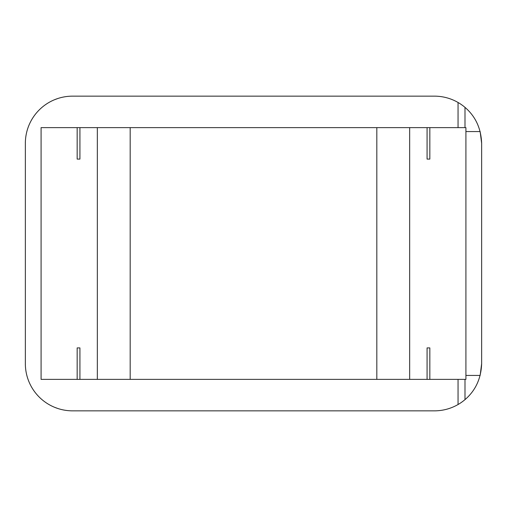 <?xml version="1.0" encoding="UTF-8"?>
<svg xmlns="http://www.w3.org/2000/svg" width="507" height="507" viewBox="0 0 507 507"><rect width="100%" height="100%" fill="white"/><g stroke="black" fill="none" stroke-linecap="round" stroke-linejoin="round"><path stroke-width="0.76" d="M57.608 98.586L54.623 99.695M57.608 408.414L54.623 407.305M458.049 379.375L458.049 404.523A47.202 47.202 0 0 1 434.448 410.847L72.552 410.847A47.202 47.202 0 0 1 25.35 363.639L25.35 143.361A47.202 47.202 0 0 1 72.552 96.153L434.448 96.153A47.202 47.202 0 0 1 458.049 102.477L458.049 127.625M465.914 131.56L480.148 131.56L481.65 143.361L481.65 363.639L480.148 375.44L465.914 375.44M427.071 347.91L427.071 379.375L41.086 379.375L41.086 127.625L465.914 127.625L465.914 379.375L429.835 379.375L429.835 347.91L427.071 347.91L429.835 347.91M427.071 159.09L429.835 159.09L427.071 159.09L427.071 127.625M429.835 159.09L429.835 127.625M77.165 159.09L79.929 159.09L77.165 159.09L77.165 127.625M79.929 379.375L79.929 347.91L77.165 347.91L79.929 347.91M427.071 379.375L429.835 379.375M77.165 379.375L77.165 347.91M79.929 159.09L79.929 127.625M25.35 363.639L25.35 143.361L25.35 363.639M434.448 410.847L72.552 410.847M434.448 96.153L72.552 96.153M458.049 404.523A47.202 47.202 0 0 0 464.989 399.636C475.547 390.555 481.099 378.558 481.65 363.639L481.65 143.361C481.092 128.423 475.534 116.426 464.989 107.364A47.202 47.202 0 0 0 458.049 102.477M464.989 399.636L464.989 379.375M464.989 127.625L464.989 107.364M409.669 379.375L409.669 127.625M376.828 379.375L376.828 127.625M130.172 379.375L130.172 127.625M97.331 379.375L97.331 127.625"/></g></svg>
